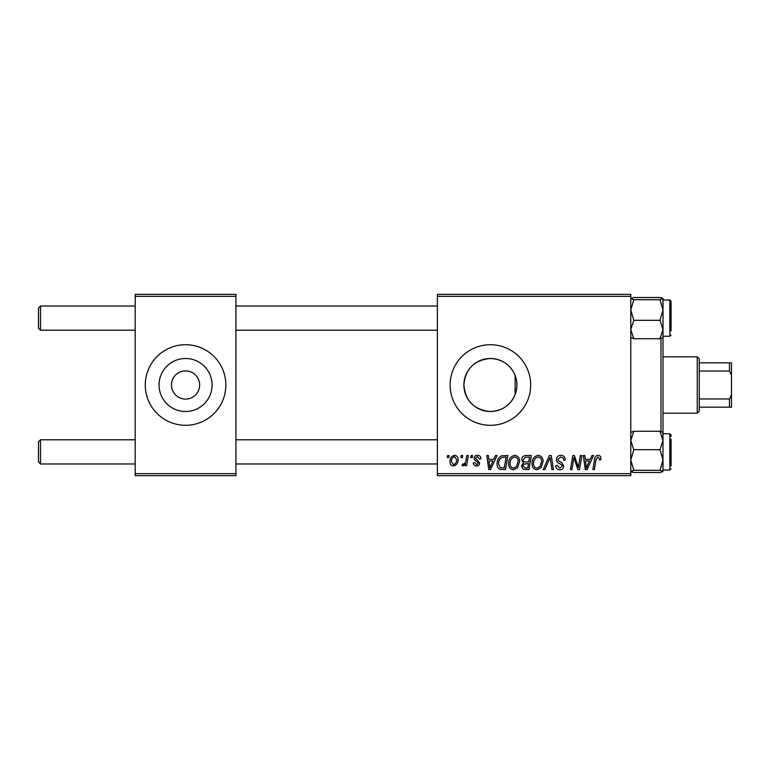 <?xml version="1.0" encoding="UTF-8"?>
<svg xmlns="http://www.w3.org/2000/svg" width="770" height="770" viewBox="0 0 770 770"><rect width="100%" height="100%" fill="white"/><g stroke="black" fill="none" stroke-linecap="round" stroke-linejoin="round"><path stroke-width="1.16" d="M490.403 358.493A26.507 26.507 0 0 0 463.887 385A26.507 26.507 0 0 0 490.403 411.507C502.281 410.872 510.529 405.213 515.14 394.529C517.498 388.195 517.498 381.843 515.14 375.471C510.529 364.788 502.281 359.128 490.403 358.493C474.272 360.014 465.436 368.849 463.887 384.99C465.455 401.17 474.291 410.006 490.403 411.507A26.507 26.507 0 0 0 516.911 385A26.507 26.507 0 0 0 490.403 358.493M490.403 344.71A40.29 40.29 0 0 0 450.113 385A40.29 40.29 0 0 0 490.403 425.29A40.29 40.29 0 0 0 530.694 385A40.29 40.29 0 0 0 490.403 344.71M185.56 370.899A14.101 14.101 0 0 0 171.46 385A14.101 14.101 0 0 0 185.56 399.101A14.101 14.101 0 0 0 199.661 385A14.101 14.101 0 0 0 185.56 370.899M185.56 358.493A26.507 26.507 0 0 0 159.053 385A26.507 26.507 0 0 0 185.56 411.507A26.507 26.507 0 0 0 212.068 385A26.507 26.507 0 0 0 185.56 358.493M185.56 344.71A40.29 40.29 0 0 0 145.27 385A40.29 40.29 0 0 0 185.56 425.29A40.29 40.29 0 0 0 225.851 385A40.29 40.29 0 0 0 185.56 344.71M437.379 294.342L630.774 294.342L630.774 296.363L437.379 296.363L437.379 294.342M508.624 463.511C508.595 459.036 510.645 456.302 514.764 455.33C518.018 455.917 519.625 457.948 519.606 461.423L517.681 467.669L513.494 469.796C510.144 469.18 508.518 467.092 508.624 463.511M493.772 459.353L495.505 455.513L497.093 455.513L490.538 469.613L488.748 469.613L486.813 455.513L488.296 455.513L488.767 459.353L493.772 459.353M598.04 455.33C599.955 455.445 600.918 456.485 600.918 458.439L600.793 459.719L599.32 459.902L599.455 458.679L597.943 456.976L596.019 459.623L594.325 469.613L592.842 469.613L594.584 459.276C594.758 456.985 595.913 455.667 598.04 455.33M556.421 459.469C556.681 456.822 558.154 455.445 560.839 455.33C563.804 455.484 565.257 457.072 565.209 460.094L563.746 460.267L563.371 458.189L560.743 456.976L557.884 459.334L558.26 460.566L562.081 462.972L563.746 466.052C563.563 468.468 562.244 469.71 559.8 469.796C557.249 469.633 555.873 468.275 555.68 465.706L557.153 465.253L559.848 468.141L562.283 466.139L561.734 464.878L559.203 463.415C557.393 462.693 556.46 461.384 556.421 459.469M543.235 469.613L549.395 455.513L551.272 455.513L553.428 469.613L551.946 469.613L550.098 457.524L544.813 469.613L543.235 469.613M532.06 463.511C532.032 459.036 534.082 456.302 538.211 455.33C541.454 455.917 543.071 457.948 543.052 461.423L541.118 467.669L536.931 469.796C533.591 469.18 531.964 467.092 532.06 463.511M447.293 457.524L447.63 455.513L449.103 455.513L448.794 457.524L447.293 457.524M437.379 473.637L630.774 473.637L630.774 475.658L437.379 475.658L437.379 296.363M630.774 473.637L630.774 296.363M521.627 459.892C521.8 457.293 523.148 455.83 525.679 455.513L531.329 455.513L528.942 469.613L523.379 469.373L521.434 466.187L523.379 462.741L521.627 459.892M590.282 459.353L592.014 455.513L593.603 455.513L587.058 469.613L585.267 469.613L583.333 455.513L584.805 455.513L585.277 459.353L590.282 459.353M578.886 464.118L580.397 455.513L581.879 455.513L579.463 469.613L577.924 469.613L573.881 457.64L571.927 469.613L570.435 469.613L572.822 455.513L574.362 455.513L578.434 467.457L578.886 464.118M477.467 455.33C479.7 455.417 480.865 456.572 480.961 458.795L479.498 459.17L477.4 456.61L475.475 458.179L479.681 463.03C479.517 464.887 478.497 465.86 476.611 465.946C474.561 465.898 473.444 464.859 473.271 462.837L474.734 462.655L476.678 464.666L478.218 463.251L478.074 462.423L474.744 460.162L474.002 458.294C474.281 456.331 475.436 455.339 477.467 455.33M501.453 455.85L507.882 455.513L505.505 469.613L500.192 469.431C497.94 468.333 496.91 466.466 497.083 463.838C496.997 460.239 498.45 457.572 501.453 455.85M450.017 461.663C449.921 458.227 451.451 456.11 454.589 455.33C456.908 455.638 458.063 456.995 458.073 459.411C458.208 462.991 456.668 465.167 453.434 465.946C451.085 465.571 449.95 464.146 450.017 461.663M460.845 457.524L461.182 455.513L462.655 455.513L462.347 457.524L460.845 457.524M466.091 459.613L466.832 455.513L468.324 455.513L466.591 465.763L465.099 465.763L465.475 463.646L463.097 465.946L462.106 465.571L462.683 463.973L463.425 464.3C465.119 463.338 466.014 461.779 466.091 459.613M470.74 457.524L471.076 455.513L472.539 455.513L472.231 457.524L470.74 457.524M135.202 294.342L235.928 294.342L235.928 296.363L135.202 296.363L135.202 294.342M235.928 473.637L235.928 475.658L135.202 475.658L135.202 473.637L235.928 473.637L235.928 296.363M135.202 473.637L135.202 296.363M527.739 467.958L528.48 463.569L523.716 464.146L522.907 466.119L525.227 467.958L527.739 467.958M528.759 461.923L529.568 457.159L525.371 457.236L523.09 459.94C523.234 461.403 524.091 462.058 525.65 461.923L528.759 461.923M539.962 466.582L541.579 461.355C541.599 458.872 540.434 457.418 538.105 456.976C534.967 457.919 533.437 460.152 533.523 463.665C533.466 466.197 534.621 467.688 536.979 468.141L539.962 466.582M587.529 465.186L589.483 460.999L585.479 460.999L586.365 468.064L587.529 465.186M491.019 465.186L492.964 460.999L488.969 460.999L489.845 468.064L491.019 465.186M504.302 467.958L506.121 457.159L504.244 457.159C500.356 457.515 498.459 459.777 498.546 463.925L500.317 467.727L504.302 467.958M516.526 466.582L518.143 461.355C518.162 458.872 516.997 457.418 514.658 456.976C511.521 457.919 510 460.152 510.087 463.665C510.029 466.197 511.174 467.688 513.542 468.141L516.526 466.582M453.501 464.666C455.715 463.858 456.745 462.154 456.61 459.565L454.57 456.61C452.423 457.457 451.393 459.141 451.48 461.663L453.501 464.666M38.5 461.952L38.5 441.807L40.512 439.795L40.512 463.973L38.5 461.952M437.379 439.795L235.928 439.795M135.202 439.795L40.512 439.795M437.379 463.973L235.928 463.973M135.202 463.973L40.512 463.973M40.512 330.205L38.5 328.193L38.5 308.048L40.512 306.027L40.512 330.205L135.202 330.205M235.928 330.205L437.379 330.205M40.512 306.027L135.202 306.027M235.928 306.027L437.379 306.027M631.621 471.962L633.806 472.501L630.774 471.404L633.806 470.306L659.977 470.306L663.009 471.404L662.181 471.962M633.806 470.306L630.774 459.998L633.806 449.69L630.774 440.478L633.806 431.267L659.977 431.267L663.009 440.478L662.912 432.182M671.065 439.044L671.065 465.985M633.806 449.69L659.977 449.69L663.009 459.998L663.009 470.018L669.852 470.018L669.852 433.751L663.009 433.751L663.009 329.522L659.977 338.733L663.009 337.635M662.912 471.587L663.009 440.478L659.977 449.69M633.806 431.267L630.774 432.365M663.009 432.365L659.977 431.267M633.806 472.501L659.977 472.501L663.009 471.404M663.009 459.998L659.977 470.306M630.774 337.635L633.806 338.733L630.774 329.522L633.806 320.31L659.977 320.31L663.009 329.522L663.009 310.002L659.977 320.31M633.806 320.31L630.774 310.002L633.806 299.694L630.774 298.596L633.806 297.499L659.977 297.499L663.009 298.51L659.977 299.694L663.009 310.002L663.009 299.982L669.852 299.982L671.065 301.195L671.065 330.956M662.912 298.413L663.009 310.002M671.065 302.716L671.065 304.015M633.806 299.694L659.977 299.694M630.774 298.596L631.602 298.038M633.806 338.733L659.977 338.733M669.852 433.751L671.065 434.963L671.065 436.475M662.162 298.038L659.977 297.499M660.987 431.479L660.987 338.521M515.14 375.471L515.14 394.529M697.254 356.799L699.266 358.81L699.266 411.19L697.254 413.201L697.254 356.799L663.009 356.799M699.266 362.843L731.5 362.843L731.5 407.157L729.488 407.157L729.488 398.956L731.5 394.664M699.266 398.956L729.488 398.956M731.5 375.337L729.488 371.044L729.488 362.843M699.266 371.044L729.488 371.044M699.266 407.157L729.488 407.157M663.009 336.249L669.852 336.249L669.852 299.982M669.852 470.018L671.065 468.805M669.852 336.249L671.065 335.037M697.254 413.201L663.009 413.201"/></g></svg>
